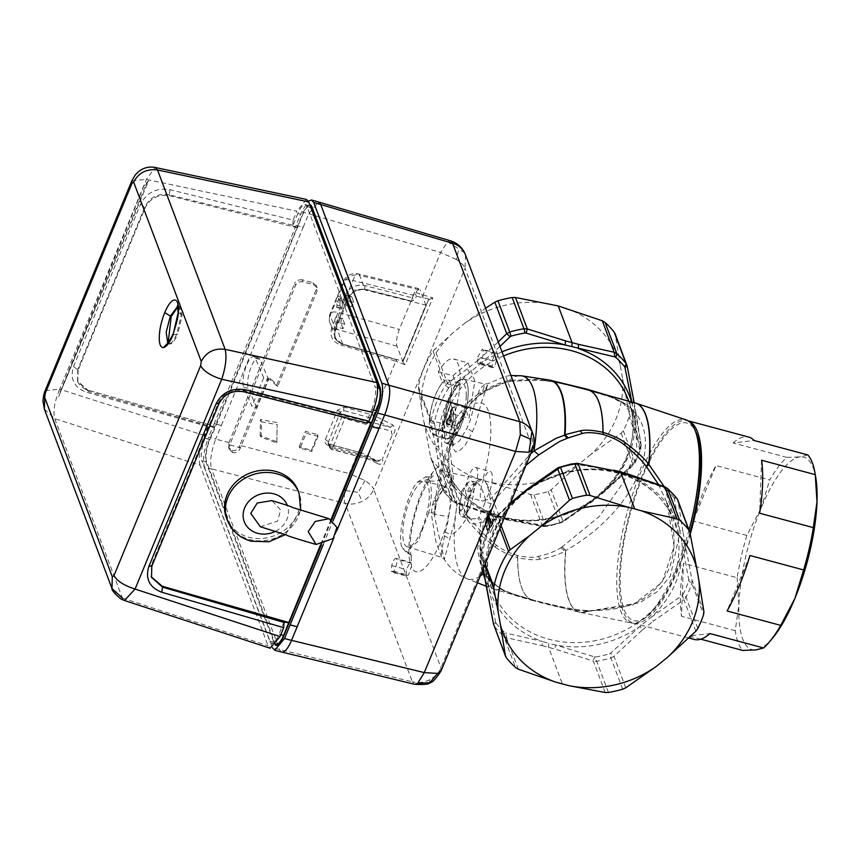 <?xml version="1.0" encoding="UTF-8"?>
<svg xmlns="http://www.w3.org/2000/svg" width="860" height="860" viewBox="0 0 860 860"><rect width="100%" height="100%" fill="white"/><g stroke="black" fill="none" stroke-linecap="round" stroke-linejoin="round"><path stroke-width="0.64" stroke-dasharray="4.3 3.22" d="M260.354 526.729L277.619 521.128L280.639 509.862L271.921 500.627M226.438 517.87A38.334 33.583 159.3 0 0 248.733 537.231A38.334 33.583 159.3 0 0 288.369 526.965A38.334 33.583 159.3 0 0 298.183 490.834M276.823 442.921L277.178 424.668L261.494 421.851L261.171 437.224L276.823 442.921L277.178 424.668M235.285 431.258L229.663 444.878L240.413 447.77L268.126 380.658A1.537 1.344 -20.7 0 1 270.674 380.055L277.576 386.667L317.017 291.164L317.114 287.67L313.717 284.714L302.967 281.833C299.592 281.263 297.108 282.456 295.528 285.402L235.285 431.258M440.997 671.079L440.965 667.844L373.691 489.383C371.423 494.64 367.542 498.649 362.06 501.423C356.051 504.111 350.407 504.745 345.118 503.347L211.506 468.861C209.7 461.444 211.098 451.532 215.688 439.127L228.953 442.556L228.566 447.232L232.071 450.511L232.888 452.661C236.21 453.069 238.618 451.683 240.101 448.512L240.413 447.77M232.888 452.661L229.362 449.382L229.663 444.878M323.296 544.52L333.099 520.762M281.822 652.063A22.715 6.944 105 0 1 279.629 649.59L211.506 468.861L204.411 467.087C202.53 459.659 203.927 449.694 208.614 437.17L215.688 439.127L221.321 425.506L214.269 423.614L301.72 211.732L308.342 201.089M214.269 423.614L208.614 437.17M204.411 467.087L272.523 647.795L412.381 681.819L345.118 503.347C344.193 500.821 344.118 496.521 344.892 490.437L358.244 492.35L362.06 501.423M276.404 644.151A17.028 5.203 -75 0 1 274.673 642.28L206.69 461.906A17.028 5.203 -75 0 1 209.819 439.632L205.056 438.202L210.216 425.721L209.926 424.937L207.883 426.528L86.333 392.16L88.472 390.601L88.827 391.547L215.15 427.753L302.634 214.903A17.028 5.203 -75 0 1 310.051 206.174L305.45 204.572A17.383 5.311 -75 0 0 297.872 213.474L302.634 214.903M331.035 519.472L320.543 544.896M209.819 439.632L215.15 427.753M469.087 475.387A15.329 4.687 -75 0 0 467.722 497.112A15.329 4.687 -75 0 0 474.301 489.222A15.329 4.687 -75 0 0 475.666 467.496A15.329 4.687 -75 0 0 469.087 475.387M402.824 361.974L428.828 299.011L402.824 361.974L405.189 364.812L432.816 297.893L414.509 292.217L416.401 296.206L415.004 299.592L411.736 301.183L364.457 288.981L354.739 289.992L348.085 296.84L334.83 329.928L335.035 338.646L341.968 344.215L396.89 359.802L395.75 361.135L405.189 364.812M448.554 516.118C452.973 495.897 453.51 480.837 450.167 470.957C446.426 462.035 440.46 462.712 432.29 472.989C417.379 491.436 404.673 542.757 410.156 562.354L406.361 569.535L406.156 575.383L391.504 571.524L392.192 572.308L406.834 576.168L406.156 575.383L408.468 575.125L411.435 566.353C418.1 584.8 440.255 554.818 448.554 516.118C444.545 516.247 437.912 515.14 428.656 512.807C431.709 499.606 432.096 488.964 429.817 480.88L426.044 476.644L417.186 482.363C406.683 493.554 396.417 538.414 402.222 547.691L405.898 551.948L418.293 540.908L428.656 512.807M411.155 563.117L396.611 559.14C395.116 557.474 393.482 559.624 391.719 565.611L391.504 571.524L393.837 571.255C396.277 567.041 397.202 562.999 396.611 559.14L395.923 558.355L410.521 562.343M421.776 529.427A33.733 10.309 -75 0 0 424.668 481.6A33.733 10.309 -75 0 0 410.295 498.983A33.733 10.309 -75 0 0 407.178 546.756A33.733 10.309 -75 0 0 421.776 529.427M492.253 366.908L477.601 363.038L478.321 363.855L480.052 362.748C482.6 358.351 483.567 354.127 482.944 350.095L482.223 349.267L477.827 356.857L492.479 360.781L492.264 366.897L492.973 367.714L494.683 366.618L497.789 355.202L496.833 353.277M477.601 363.038L477.827 356.857M444.405 422.636L433.021 435.171L429.344 420.067C430.903 405.038 435.257 392.525 442.406 382.528L438.342 371.746A50.095 15.308 -75 0 1 453.489 358.942L468.109 362.866L474.795 381.055L469.055 418.325L465.002 407.608L450.382 403.673L444.405 422.636L459.036 426.571L465.002 407.608M450.382 403.673L454.424 414.402A50.095 15.308 -75 0 0 453.489 358.942M451.629 392.106A28.369 8.675 -75 0 0 447.856 379.926A28.369 8.675 -75 0 0 436.171 393.353A28.369 8.675 -75 0 0 429.366 422.539A28.369 8.675 -75 0 0 433.15 434.719A28.369 8.675 -75 0 0 444.824 421.292A28.369 8.675 -75 0 0 451.629 392.106M318.039 436.235L306.214 433.289L300.097 448.092L311.75 451.457L318.039 436.235L317.91 434.612L305.504 431.408L306.214 433.289M263.708 377.787L251.937 406.296L243.692 387.172A16.609 5.074 105 0 1 245.444 368.445A16.609 5.074 105 0 1 253.786 356.642A16.609 5.074 105 0 1 255.259 358.19L263.708 377.787L268.406 379.045L256.635 407.554L251.937 406.296M335.035 338.646L334.433 337.217L341.818 343.806L388.344 357.502M411.617 301.161L364.608 289.379L354.922 290.476L348.279 297.366M428.828 299.011L416.401 296.206M402.673 361.232L425.85 305.128L365.07 289.906L359.577 275.318L420.153 290.024L418.917 288.637L413.456 295.216L399.33 329.412C396.718 336.41 395.933 341.99 396.976 346.139L402.673 361.232L342.71 344.054A12.782 11.191 -20.7 0 1 335.475 337.658A12.782 11.191 -20.7 0 1 335.69 329.993L336.916 327.026L343.022 328.671L344.828 324.285L338.722 322.65L345.967 305.106L352.073 306.751L353.879 302.365L351.848 296.958A2.558 0.785 -75 0 0 351.6 296.678A2.558 0.785 -75 0 0 350.332 298.452A2.558 0.785 -75 0 0 350.031 301.344L352.073 306.751M353.879 302.365L347.773 300.731L348.999 297.764A12.782 11.191 -20.7 0 1 365.07 289.906M428.904 299.774L432.816 297.893M438.342 371.746L452.973 375.68L456.112 384.022A33.228 10.159 -75 0 1 463.658 379.142L463.658 379.142A33.228 10.159 105 0 1 460.82 426.259A33.228 10.159 105 0 1 446.447 443.319A33.228 10.159 105 0 1 449.522 396.267A33.228 10.159 105 0 1 463.669 379.142A33.228 10.159 -75 0 1 465.905 409.983L460.777 426.237L453.295 439.535L446.437 443.319L442.201 426.635L449.479 396.256L456.112 384.022L457.036 386.452L442.406 382.528M454.424 414.402L469.055 418.325M452.973 375.68L468.109 362.866M456.316 259.451L440.621 252.485L447.598 241.757L458.788 248.905L456.316 259.451C461.207 262.741 464.11 265.675 465.023 268.245L465.507 254.969M492.479 360.781C493.941 355.47 495.489 353.019 497.123 353.417L465.023 268.245L373.691 489.383C372.788 486.803 369.886 483.879 364.984 480.589L349.3 473.613L357.599 453.51L358.921 452.446L377.519 461.734L379.625 460.67M392.181 435.063L390.322 427.345L372.907 418.583L343.57 410.489L340.248 412.048L328.047 442.964L329.358 444.072L358.695 452.166C363.801 453.22 369.929 456.316 377.099 461.444L376.336 461.207L377.271 463.4C380.84 465.561 382.678 463.701 382.786 457.81L392.181 435.063C395.535 432.569 395.837 429.248 393.095 425.087L373.423 415.197L395.75 361.135L340.452 344.86L341.968 344.215M429.344 420.067L443.964 423.991L447.651 439.105L459.036 426.571M457.036 386.452L450.156 398.556C446.469 408.253 444.405 416.735 443.964 423.991M461.712 491.178L458.96 512.055L467.044 505.336L470.538 488.727L466.604 483.61L461.712 491.178M302.967 281.833L302.193 279.758L312.965 282.736L316.383 285.724L316.286 289.239L276.845 384.732L269.922 378.045L267.363 378.637L239.8 445.351L349.3 473.613L344.892 490.437M232.071 450.511C235.511 450.919 237.93 449.587 239.349 446.501L239.8 445.351M300.097 448.092L299.173 446.727L311.417 450.328L311.75 451.457M261.171 437.224L260.15 435.579L276.544 441.642M261.494 421.851L260.462 419.508L260.15 435.579M276.92 422.615L260.462 419.508M228.953 442.556L294.733 283.284L295.528 285.402M302.193 279.758C297.721 279.779 295.238 280.951 294.733 283.284M276.845 384.732L277.576 386.667M214.248 423.55L221.321 425.506L303.171 227.309L296.119 225.417M377.271 463.4L357.599 453.51L328.262 445.415C325.467 444.34 324.478 442.416 325.317 439.632L337.453 410.231L344.086 407.092L373.423 415.197L372.907 418.583M311.417 450.328L317.91 434.612M299.173 446.727L305.504 431.408M464.669 252.98L458.788 248.905M364.995 480.579L358.244 492.35M393.095 425.087L390.322 427.345L345.204 415.229L341.893 416.799L344.72 418.627L332.583 448.038L379.625 460.659L382.786 457.81M482.944 350.095L497.553 354.083M480.052 362.748L494.683 366.618M532.458 449.619L532.663 433.107M497.789 355.202L532.286 446.716L440.965 667.844C438.998 672.789 435.117 676.798 429.323 679.884C423.324 682.571 417.67 683.216 412.381 681.819L414.703 684.313M488.931 493.145A15.329 4.687 105 0 1 482.352 501.036A15.329 4.687 105 0 1 483.718 479.31A15.329 4.687 105 0 1 490.297 471.42A15.329 4.687 105 0 1 488.931 493.145M411.445 566.288L411.445 564.622M411.177 563.063L410.198 562.332L411.445 564.611L411.144 555.259L402.222 547.691M432.29 472.989L430.301 478.784L417.186 482.363M391.719 565.611L406.361 569.535M393.837 571.255L408.468 575.125M296.098 225.363L303.171 227.309L308.794 213.689L318.447 201.971M450.683 240.886L447.598 241.757M376.336 461.207L331.218 449.092L329.681 447.705L329.745 446.2L332.583 448.038L331.465 449.371L329.692 447.727M429.333 679.894L429.935 682.55M336.916 530.502L334.024 537.511M379.023 428.549L371.971 426.657M337.217 305.343L336.41 307.31L339.958 307.547L340.022 298.549L339.216 300.516L337.84 296.883A12.782 4.762 22.4 0 1 337.647 295.947L335.647 300.774A12.782 4.762 22.4 0 0 335.851 301.709L337.217 305.343L339.571 305.977L337.829 301.355L339.818 296.539L341.56 301.15L342.377 299.183L342.301 308.17L338.754 307.944L339.571 305.977M336.916 327.026L334.873 321.618A2.558 0.785 -75 0 1 335.174 318.738A2.558 0.785 -75 0 1 336.443 316.953A2.558 0.785 -75 0 1 336.679 317.233L338.722 322.65M347.773 300.731L345.731 295.313A2.558 0.785 -75 0 0 345.494 295.044A2.558 0.785 -75 0 0 344.226 296.818A2.558 0.785 -75 0 0 343.925 299.699L345.967 305.106M335.647 300.774L337.829 301.355M337.647 295.947L339.818 296.539M339.216 300.516L341.56 301.15M340.022 298.549L342.377 299.183M339.958 307.547L342.301 308.17M336.41 307.31L338.754 307.944M343.022 328.671L340.979 323.252L334.873 321.618M344.828 324.285L342.796 318.877A2.558 0.785 -75 0 0 342.549 318.598A2.558 0.785 -75 0 0 341.28 320.371A2.558 0.785 -75 0 0 340.979 323.252M425.85 305.128L420.153 290.024M451.091 419.669L449.92 420.314L450.844 418.046L451.242 419.325L450.909 416.304L451.253 419.809C451.306 422.002 450.909 422.959 450.06 422.679L450.877 421.701L449.307 420.465L450.909 416.304L449.92 416.713L448.146 421.131L450.06 422.679M449.898 420.314L451.016 421.196L451.285 419.82L450.877 421.701L451.403 420.25L451.016 421.196L450.844 418.046M449.35 420.454L449.92 420.314M451.457 420.733L451.081 422.088L450.769 416.81L450.877 421.701M488.738 516.204L487.319 519.569C486.706 522.525 486.943 523.159 488.029 521.461L489.501 517.193L489.007 515.86A1.537 1.344 159.3 0 0 489.093 516.043L489.458 518.096L487.856 522.235L489.813 518.44L489.426 516.677L489.523 517.763L488.082 515.548L489.05 514.882A1.537 1.344 159.3 0 0 489.007 515.86L489.523 517.763L488.641 521.053L489.791 517.645M491.2 522.235L490.189 520.042L490.501 518.731L491.006 520.053A1.537 1.344 159.3 0 0 490.952 521.031L490.447 519.709L490.963 521.611L489.856 524.267L490.092 524.901L491.2 522.235L490.565 520.751L489.308 523.74L489.856 524.267M489.587 517.376L489.759 518.397M491.221 521.472L489.48 525.309C488.394 526.997 488.158 526.363 488.77 523.407L490.189 520.042L491.038 521.214A1.537 1.344 159.3 0 1 490.952 521.031L488.695 526.449L491.264 522.278L490.565 520.751M490.899 521.934L489.867 525.234C488.921 526.6 488.738 526.105 489.308 523.74L488.104 522.773C487.082 527.395 487.448 528.373 489.211 525.697L491.006 520.053M489.103 516.892L487.856 519.902C487.287 522.256 487.469 522.751 488.415 521.386L489.458 518.096L487.76 521.859C485.997 524.525 485.631 523.546 486.652 518.935L488.082 515.548M448.146 421.131L449.307 420.465M451.263 420.766L451.253 419.809L451.263 420.766M450.575 417.358L449.92 416.713M551.561 304.268A102.232 89.558 159.3 0 0 464.443 323.5L453.37 332.444A102.232 89.558 159.3 0 0 421.69 409.166L423.894 421.679A102.232 89.558 159.3 0 0 479.332 479.171L530.545 494.478L533.952 494.79A112.456 98.513 159.3 0 0 537.693 494.102A112.456 98.513 159.3 0 0 548.175 491.544L551.142 489.781L562.999 521.257L559.935 522.773L548.175 491.544M629.262 413.606L622.436 377.819A102.232 89.558 159.3 0 1 590.755 454.542L621.157 433.214L623.317 430.838A112.456 98.513 159.3 0 0 629.09 416.853L629.262 413.606L641.119 445.082L640.861 448.071L629.09 416.853M621.157 433.214L633.024 464.69L635.088 462.056A112.456 98.513 159.3 0 0 640.861 448.071L639.206 449.597L641.119 445.082L640.861 448.071M622.436 377.819L620.221 365.306A102.232 89.558 159.3 0 0 564.794 307.815M615.029 333.54L627.133 365.962L641.119 445.082M620.221 365.306L615.276 334.486M492.554 482.729A102.232 89.558 159.3 0 0 579.672 463.497L551.142 489.781M533.952 494.79L545.724 526.008A5.106 0.537 -99.5 0 0 546.068 526.567A5.106 0.537 -99.5 0 0 546.229 525.761L543.445 526.61L542.413 525.954L545.724 526.008A112.456 98.513 159.3 0 0 549.465 525.32A112.456 98.513 159.3 0 0 559.935 522.773L562.558 522.299L562.999 521.257L593.593 499.929L604.386 491.21L633.024 464.69M464.443 323.5L485.588 308.224M453.37 332.444L433.031 351.084A107.339 94.03 159.3 0 0 418.379 386.57L421.69 409.166M433.031 351.084L445.802 384.968A5.106 1.569 33.5 0 0 448.694 388.01L449.264 387.43L447.469 383.205L445.802 384.968A107.339 94.03 159.3 0 0 431.15 420.454L431.139 422.733L418.315 388.709M479.332 479.171L443.706 471.173L455.563 502.648L452.79 501.068L441.019 469.839L443.706 471.173M423.894 421.679L430.72 457.456L432.042 460.379A112.456 98.513 159.3 0 0 441.019 469.839M590.755 454.542L579.672 463.497M446.641 492.135L442.577 488.931L443.996 491.92A5.106 2.365 -39.3 0 0 446.641 492.135A109.897 96.277 159.3 0 0 455.402 501.391L456.37 501.971L455.563 502.648L456.37 501.971L499.692 517.645L485.9 481.052M430.72 457.456L443.814 491.597A112.456 98.513 159.3 0 0 452.79 501.068L455.402 501.391M446.275 422.959L446.673 424.012L448.243 418.25L447.264 419.067A1.537 1.537 0 0 0 446.738 419.787L446.103 421.658A1.537 1.537 0 0 0 446.168 422.754L446.404 421.432A1.537 0.602 18.1 0 0 446.103 421.658A1.537 0.602 18.1 0 0 446.114 421.851L451.005 425.861L452.467 422.335L451.328 409.252L450.404 414.122L448.049 419.572L447.286 420.433L446.748 419.992L446.114 421.851L446.275 422.959L451.145 427.033A1.537 1.451 -50.5 0 1 451.005 425.861L451.855 430.161L453.435 428.28L451.672 426.495L453.123 422.991L453.36 421.679L452.467 422.335A1.537 0.559 -156.4 0 0 453.123 422.991L453.897 421.701L452.188 408.65L450.704 410.682L450.404 414.122L448.049 419.572L450.404 414.122M448.114 419.411L447.705 418.874L447.028 419.583L446.404 421.432L447.576 418.96L448.114 419.411L447.286 420.433M623.317 430.838L635.088 462.056A5.106 1.784 -153.4 0 1 635.099 462.777A5.106 1.784 -153.4 0 1 633.562 463.271L603.698 491.447L592.615 500.391L561.182 522.127M631.831 402.061L634.476 416.928L636.25 414.445L641.205 445.437M603.698 491.447A99.674 87.322 -20.7 0 0 634.476 416.928L639.313 448.619M631.584 401.986A99.674 87.322 -20.7 0 1 632.261 404.404L634.035 402.018M689.053 529.921A105.178 32.153 105 0 1 643.796 619.028A105.178 32.153 105 0 1 631.39 622.941A105.178 32.153 105 0 1 616.824 577.63A105.178 32.153 105 0 1 642.377 468.646A105.178 32.153 105 0 1 685.914 419.82M689.935 532.587A102.319 31.282 105 0 1 646.526 617.007A102.319 31.282 105 0 1 620.286 576.727A102.319 31.282 105 0 1 651.848 456.724A102.319 31.282 105 0 1 696.041 432.537M676.637 498.058A5.106 2.365 140.7 0 0 674.004 497.843L678.056 501.047L677.82 500.133M697.815 628.488L686.054 597.27A5.106 1.784 -153.4 0 0 683.023 594.486L682.292 595.292L683.937 599.764L686.054 597.27A112.456 98.513 159.3 0 0 691.827 583.284L692.042 580.156L688.72 579.704L688.666 580.822L691.827 583.284L703.598 614.513M608.45 692.44L596.689 661.222A5.106 0.537 -99.5 0 1 595.679 656.986L594.518 656.879L593.325 661.039L596.689 661.222A112.456 98.513 159.3 0 0 600.43 660.534A112.456 98.513 159.3 0 0 610.901 657.986L613.922 656.341L610.6 653.213L640.066 626.284L651.149 617.34A99.674 87.322 159.3 0 0 681.926 542.81L688.72 579.704M490.189 520.042L489.533 519.397L488.104 522.773M490.856 520.494L490.501 518.731L489.533 519.397M489.458 518.096L489.05 514.882M545.111 525.793L507.959 519.064L506.207 519.246L506.755 519.816L499.692 517.645L507.959 519.064A99.674 87.322 -20.7 0 0 549.551 518.849A99.674 87.322 -20.7 0 0 592.615 500.391M499.993 346.44L480.568 363.694L478.085 360.157L467.292 368.886L469.485 372.638L449.264 387.43M448.694 388.01A104.791 91.794 159.3 0 0 434.386 422.647L434.386 423.453L431.139 422.733L437.643 458.068L440.922 459.681L446.222 491.275M434.386 423.453L438.707 447.157L435.493 445.878M452.79 501.068L455.606 503.046L493.231 515.763L455.563 502.648M450.436 412.037L450.704 410.682A1.537 0.548 25.5 0 0 450.436 410.833L451.317 409.037A1.537 1.537 0 0 1 451.65 408.597L453.123 407.231L452.973 407.919L451.586 408.887L452.521 407.748L450.565 413.477M454.392 489.318C448.995 474.956 447.533 461.229 449.984 448.125L454.886 431.397L467.012 408.285L471.989 401.577L479.923 394.439L483.954 392.44L488.158 383.603L481.235 403.007L476.322 421.959L472.452 431.731C467.496 441.653 464.271 446.996 462.787 447.759L459.509 450.672L456.445 451.575C455.929 453.747 451.113 446.308 451.833 439.557L454.714 428.28L467.012 408.285L449.909 447.232L454.392 489.318L460.315 502.476C464.97 512.119 472.204 522.106 482.019 532.458L496.467 545.218C500.896 548.97 507.819 552.399 517.247 555.495L517.419 555.538C526.825 557.495 533.748 557.796 538.21 556.442C547.369 554.41 554.947 551.496 560.935 547.712L561.677 547.283L565.912 550.475C637.529 509.776 668.532 434.687 626.22 404.447L626.166 404.286C617.501 399.513 615.792 397.804 587.014 389.806L586.939 389.784C566.966 384.635 552.872 381.571 544.681 380.582L543.961 380.571A108.242 33.089 105 0 1 549.454 380.066M667.844 488.91L619.318 472.495L620.942 472.333M665.07 487.33L664.275 488.007M703.899 611.632L692.042 580.156L685.14 544.101L681.926 542.81L679.712 530.298A99.674 87.322 159.3 0 0 625.833 474.44L627.402 474.215M689.913 532.512L678.056 501.047L682.99 531.91L679.712 530.298L674.412 498.703M695.804 631.24L683.937 599.764L653.342 621.092L651.149 617.34L682.292 595.292M625.779 687.817L613.922 656.341L642.549 629.81L640.066 626.284A99.674 87.322 159.3 0 1 597.001 644.742A99.674 87.322 159.3 0 1 555.409 644.957L548.755 643.345L548.626 647.462L562.408 684.044M622.672 689.204L610.901 657.986L609.579 653.815L610.6 653.213M493.844 625.231L506.551 658.029M501.111 525.535L497.402 515.688L495.768 517.526A107.339 94.03 159.3 0 0 481.116 553.001L481.052 552.442C483.492 539.854 488.394 527.976 495.768 516.785A5.106 1.569 33.5 0 0 495.768 517.526L499.896 528.481M493.5 624.016L495.639 622.361L496.091 623.35A5.106 2.365 -39.3 0 0 494.779 626.811A112.456 98.513 159.3 0 0 503.756 636.282L506.486 637.733L505.777 633.057L504.863 632.605L503.756 636.282L515.527 667.5M577.189 463.357L574.416 464.206A109.897 96.277 159.3 0 0 570.76 464.884A109.897 96.277 159.3 0 0 560.516 467.378L558.075 467.679M614.427 470.732L575.523 464.185M486.405 525.492L487.233 529.921L486.964 527.244C485.266 526.825 485.201 523.6 486.771 517.58L489.501 511.066L486.308 518.01C484.922 522.794 484.954 525.288 486.405 525.492L486.738 526.406C486.846 530.308 487.781 530.384 489.555 526.621L492.49 520.042L489.243 511.431A1.537 1.344 159.3 0 1 490.071 510.657L493.317 519.279A1.537 1.344 159.3 0 0 492.49 520.042A1.537 0.537 -153.7 0 0 493.135 520.708L493.317 519.279L494.167 519.182L493.511 520.665L495.016 522.224L496.048 517.516A3.58 3.139 159.3 0 1 494.167 519.182L490.748 510.098L492.619 508.432L496.048 517.516M489.243 511.431L486.577 517.612C484.889 523.364 484.922 526.374 486.685 526.642L485.75 526.331L487.072 527.524L486.738 526.406L487.19 530.168L490.211 527.255L493.511 520.665L490.479 527.427L492.027 528.9L495.016 522.224M466.26 396.041A28.369 8.675 105 0 1 459.455 425.216A28.369 8.675 105 0 1 447.77 438.654A28.369 8.675 105 0 1 443.996 426.463A28.369 8.675 105 0 1 450.801 397.277A28.369 8.675 105 0 1 462.487 383.85A28.369 8.675 105 0 1 466.26 396.041M502.025 351.837A99.674 87.322 -20.7 0 0 480.568 363.694L469.485 372.638A99.674 87.322 -20.7 0 0 438.707 447.157L440.922 459.681A99.674 87.322 -20.7 0 0 494.801 515.538L501.315 517.483M449.522 417.777L450.941 414.058L450.5 412.09L450.586 414.66L448.576 418.981M450.833 410.779L452.521 407.748C453.747 405.447 454.542 405.081 454.908 406.651L455.929 420.282L453.897 421.701L452.973 407.919C453.618 406.737 453.274 406.952 451.919 408.575M455.929 420.282L454.983 424.517L453.456 423.002L451.478 427.538L446.523 423.518L447.275 419.39L449.587 416.595L448.565 418.981M587.014 389.806L586.219 388.967L587.014 389.806A108.618 33.207 105 0 1 588.466 390.075M586.047 388.924L586.939 389.784A108.618 33.207 105 0 1 588.347 390.042M561.677 547.283L599.194 516.57L624.016 481.45L636.744 447.34L635.379 418.777L623.274 403.34L610.514 397.051L586.939 389.784M622.103 402.039L623.414 403.437L626.166 404.286A108.263 33.099 105 0 1 635.346 403.028M621.758 401.813L608.601 395.643M628.757 401.212L635.379 418.777C633.487 413.165 629.488 408.048 623.414 403.437L626.22 404.447A108.252 33.089 105 0 1 635.712 403.136M562.257 546.96L565.912 550.475A108.252 33.089 -75 0 0 564.955 565.687A108.252 33.089 -75 0 0 579.952 612.331A108.252 33.089 -75 0 0 588.659 610.826L587.262 610.772C573.136 609.31 563.848 608.02 533.694 600.194L533.63 600.172C515.516 595.099 504.712 591.476 501.197 589.326L484.331 575.2M538.21 556.442L540.166 559.161C550.11 557.441 558.333 554.808 564.837 551.271L565.633 550.873A108.263 33.099 105 0 0 564.73 565.633A108.263 33.099 -75 0 0 579.21 612.159A108.263 33.099 -75 0 0 588.24 610.858L584.961 611.438M556.484 381.808L546.401 379.969L544.681 380.582A108.263 33.099 105 0 1 550.185 380.206M586.832 389.763C568.03 384.882 554.12 381.894 545.1 380.776L544.681 380.582M664.221 486.61L679.325 535.242L670.381 575.974L657.62 591.433L639.775 602.742L585.886 611.524M527.04 490.049L528.019 489.577A99.674 87.322 159.3 0 1 571.083 471.119A99.674 87.322 159.3 0 1 612.686 470.914L619.318 472.495M485.244 563.956L481.116 553.001L482.836 551.206L481.073 555.205L484.793 565.052M516.247 498.768L497.144 516.57A5.106 1.569 33.5 0 0 495.768 516.785L510.399 503.046M484.449 575.759L486.158 573.05L482.815 551.937M486.61 587.961L488.373 585.563A99.674 87.322 159.3 0 0 542.262 641.431L505.777 633.057M495.639 622.361L486.158 573.05A99.674 87.322 159.3 0 1 516.935 498.531L528.019 489.577L559.451 467.851M518.343 669.198L506.486 637.733L542.187 645.645L542.262 641.431L548.755 643.345M605.193 692.515L593.325 661.039L555.162 649.128L555.409 644.957L594.518 656.879M496.467 545.218L495.242 547.067L480.815 535.242L483.008 533.458M482.019 532.458L480.417 534.436L480.815 535.242A108.263 33.099 105 0 0 480.46 543.015A108.263 33.099 105 0 0 494.779 589.498L532.028 599.861A108.618 33.207 -75 0 0 533.63 600.172L534.404 601L533.63 600.172M517.419 555.538L517.677 557.678A108.618 33.207 -75 0 0 532.265 599.925A108.618 33.207 -75 0 0 533.694 600.194L534.404 601C517.709 596.41 507.862 593.196 504.841 591.379L501.197 589.326A108.263 33.099 105 0 1 494.779 589.498L493.361 589.025A108.242 33.089 -75 0 0 501.014 589.1L502.724 589.68C495.349 585.026 490.458 580.575 488.029 576.329L484.492 569.18L480.536 547.551L483.481 522.299L491.178 503.67L525.965 465.367M540.166 559.161C535.328 560.333 527.836 559.849 517.677 557.678L517.602 557.667A108.618 33.207 -75 0 0 532.028 599.861L579.21 612.159L631.39 622.941M517.247 555.495L517.602 557.667C507.443 554.378 499.983 550.851 495.242 547.067M450.5 412.09L450.543 414.284M452.973 407.919L454.908 406.651M446.523 423.518L446.942 425.958L451.855 430.161M446.942 425.958L447.168 420.69L446.512 421.679M447.705 418.874L449.587 416.595M467.012 408.285L464.335 407.285L469.216 401.244L471.989 401.577L472.011 402.286L479.923 394.439C489.275 386.731 499.552 382.034 510.733 380.378L535.941 379.249L545.068 379.808L543.961 380.571L545.1 380.776M546.401 379.969L545.068 379.808M658.448 484.406L667.016 502.691L674.143 546.562L662.039 582.338L632.595 605.193L586.606 611.567M667.005 502.691C679.508 540.177 675.38 569.234 654.6 589.874C640.657 604.214 618.458 611.105 588.004 610.568L588.659 610.826M485.75 526.331C484.943 523.826 485.126 520.988 486.298 517.806L489.233 511.216A1.537 1.537 0 0 1 489.63 510.711L490.748 510.098M487.072 527.524L487.577 530.824L490.479 527.427L489.555 526.621M460.315 502.476L457.058 504.272C462.089 513.914 469.872 523.966 480.417 534.436A108.242 33.089 105 0 0 480.02 542.875A108.242 33.089 -75 0 0 493.361 589.025L486.276 586.251M480.245 576.049A105.146 32.142 105 0 1 467.216 578.801A105.146 32.142 105 0 1 454.252 533.974A105.146 32.142 105 0 1 457.058 504.272C442.792 473.258 444.953 443.179 463.518 414.058L461.175 411.693L464.335 407.285M510.733 380.378L509.174 381.829C500.327 383.281 491.92 386.817 483.954 392.44L479.504 395.514L477.031 394.826L482.621 391.139L485.083 384.054L479.88 388.613L474.838 403.146L470.495 419.572L467.098 428.033L459.423 441.008L452.683 445.243L449.264 434.945C449.769 427.624 453.747 419.873 461.175 411.693M469.216 401.244L477.031 394.826M543.961 380.571L534.307 380.066L507.787 381.442L484.75 391.289L482.621 391.139M544.208 380.679L534.769 380.238L507.787 381.442A105.146 32.142 105 0 1 521.697 375.82M587.487 610.536L584.961 611.428C571.599 609.955 562.623 608.418 534.576 601.054M586.541 610.471C575.878 610.041 558.301 606.622 533.802 600.205L533.694 600.194M504.841 591.379L502.724 589.68L512.582 593.787L533.802 600.205M492.027 528.9C489.415 534.931 487.813 535.275 487.233 529.921C485.244 528.438 485.298 524.019 487.416 516.656L490.404 509.98L492.619 508.432M504.078 590.971C496.403 586.326 491.178 581.661 488.394 576.985L488.029 576.329M667.016 502.691L674.165 521.676A97.115 85.075 -20.7 0 1 595.926 640.517A97.115 85.075 159.3 0 1 492.414 590.186C472.624 543.552 513.087 481.718 570.997 471.914C615.416 462.325 661.2 484.739 674.165 521.676A97.115 85.075 -20.7 0 0 570.664 471.355A97.115 85.075 159.3 0 0 492.414 590.186L484.492 569.169L488.394 576.985L483.245 573.749M445.2 532.017L447.63 523.31L450.21 505.648L450.102 497.66L449.113 491.662L446.243 486.685L443.577 486.588C440.868 487.136 434.526 497.263 433.526 501.047L431.107 512.689L435.902 541.649L441.728 557.398L441.653 551.067L445.2 532.017L450.844 534.834L453.682 524.847C454.639 522.203 456.843 507.55 456.735 504.605L456.681 495.435L455.585 488.577L452.274 482.922L449.167 482.825C446.017 483.449 438.643 495.037 437.482 499.38L436.213 503.154L434.547 516.656L444.383 559.387L450.844 534.834A68.359 20.898 105 0 0 466.937 517.645C468.7 524.181 473.355 525.675 480.88 522.106L483.481 522.299L478.869 517.473L485.244 502.025L491.178 503.67L490.254 499.402L530.77 453.714M433.526 501.047L437.417 500.197L437.482 499.38A68.359 20.898 105 0 1 451.833 439.557L452.209 438.159L449.264 434.945M446.447 443.319L453.467 445.695L452.209 438.159L454.714 428.28C442.535 456.391 435.827 484.814 434.59 513.549L434.547 516.656L434.741 511.84L431.107 512.689M485.244 502.025L485.513 499.972L490.254 499.402C488.76 488.373 486.33 481.503 482.965 478.827A68.359 20.898 105 0 0 490.802 432.472A68.359 20.898 105 0 0 481.235 403.007L474.838 403.146M469.861 507.206A18.425 5.633 -75 0 0 471.441 481.084A18.425 5.633 -75 0 0 469.334 481.686A18.425 5.633 -75 0 0 463.594 490.576A18.425 5.633 -75 0 0 460.369 515.097A18.425 5.633 -75 0 0 461.895 516.666A18.425 5.633 -75 0 0 469.861 507.206M482.127 571.502L477.558 550.045L480.88 522.106L477.88 518.44L478.869 517.473M452.274 482.922C451.21 485.814 449.189 487.072 446.243 486.685L445.469 486.373L446.297 486.373C447.017 486.072 443.62 486.265 437.417 500.197L436.213 503.627L432.333 504.562M485.513 499.972C483.083 490.619 480.256 484.793 477.01 482.492L476.289 482.191L477.343 482.17C478.085 480.632 472.968 486.695 471.484 491.243L468.754 498.52C468.173 503.379 466.378 502.616 466.937 517.645L467.313 515.839L469.71 519.074L477.88 518.44M467.797 491.64L471.43 490.469C474.591 486.577 473.086 479.88 482.965 478.827L477.01 482.492C471.215 484.406 468.141 487.459 467.797 491.64C466.593 497.564 464.25 494.919 464.389 513.033L469.7 519.085L461.895 516.666M815.796 477.784A99.674 30.465 105 0 0 800.8 456.821A99.674 30.465 -75 0 0 800.047 456.886L786.846 457.391A104.791 32.035 -75 0 0 769.732 479.966L716.036 465.561L693.138 521.01A104.791 32.035 105 0 1 703.716 490.974A104.791 32.035 105 0 1 716.036 465.561M807.82 454.929L800.047 456.886A99.674 30.465 105 0 0 760.992 508.421L746.835 535.414A104.791 32.035 -75 0 0 737.149 577.716L683.453 563.3L681.529 616.297A104.791 32.035 105 0 1 683.453 563.3M772.839 637.808A99.674 30.465 105 0 1 755.854 649.923A99.674 30.465 105 0 1 755.101 649.988A99.674 30.465 105 0 1 738.901 604.946A99.674 30.465 105 0 1 760.992 508.421L769.732 479.966M737.149 577.716L738.901 604.946L735.225 630.713A104.791 32.035 -75 0 0 742.653 650.418M735.225 630.713L681.529 616.297M746.835 535.414L693.138 521.01M786.846 457.391L733.15 442.975L754.123 440.513M733.15 442.975A104.791 32.035 105 0 1 748.705 437.063M690.258 534.232A104.791 32.035 105 0 1 678.26 569.148A104.791 32.035 105 0 1 633.272 623.07A104.791 32.035 105 0 1 642.613 474.58A104.791 32.035 105 0 1 687.602 420.658A104.791 32.035 105 0 1 687.946 420.755L687.602 420.658M761.562 460.229L759.627 513.226M749.952 555.517L727.044 610.966M700.803 639.184L688.957 636.013L709.93 633.551M694.375 639.464A104.791 32.035 105 0 1 688.957 636.013M256.635 407.554L248.389 388.43A16.609 5.074 105 0 1 250.142 369.703A16.609 5.074 105 0 1 258.484 357.9A16.609 5.074 105 0 1 259.957 359.448L268.406 379.045M173.075 334.83L177.816 333.981L182.116 315.233L179.6 306.568L177.816 306.827M168.13 342.85L170.226 344C172.462 343.731 174.999 340.388 177.816 333.981M116.519 592.766L115.853 592.25M45.204 390.59L59.738 389.193C54.524 401.469 52.868 411.306 54.782 418.702L122.389 598.066L124.42 600.484M44.376 409.134L54.782 418.702L200.014 465.174L268.105 645.806L270.137 648.236M205.056 438.202A17.383 5.311 -75 0 0 201.863 460.96L206.69 461.906M274.673 642.28L269.846 641.323L201.863 460.96M269.846 641.323A17.383 5.311 -75 0 0 271.609 643.237A17.383 5.311 -75 0 0 278.962 634.261L280.79 634.691M284.112 621.78L278.962 634.261M200.014 465.174C198.176 457.767 199.574 447.856 204.207 435.429L59.738 389.193L146.383 179.396L155.241 167.485M207.883 426.528L204.207 435.429M209.926 424.937L88.085 390.171L209.926 424.937M131.849 180.783L146.383 179.396L296.818 211.184L293.142 220.085L169.947 189.705C156.563 187.62 146.78 192.436 140.599 204.132L73.53 366.543M178.117 312.126L182.116 315.233M167.205 343.721L170.226 344M297.872 213.474L292.712 225.965L293.142 220.085M306.472 199.445L296.818 211.184M151.414 577.092L151.811 565.697L218.902 403.243C224.051 393.514 232.232 389.548 243.423 391.354L367.285 423.217M366.908 422.798L366.618 422.013L368.349 422.4M373.541 409.951L371.767 409.532L366.618 422.013M371.767 409.532A17.383 5.311 -75 0 0 374.971 386.785L377.68 387.709M310.933 207.765L306.988 206.411L374.971 386.785M306.988 206.411A17.383 5.311 -75 0 0 305.45 204.572M210.216 425.721L214.946 427.216M297.71 227.835L169.678 195.779C158.541 194.027 150.371 198.026 145.2 207.712L78.109 370.165L73.508 366.575C69.767 378.916 74.035 387.452 86.312 392.192M292.712 225.965L297.506 227.309M371.09 422.507L243.068 390.408C231.921 388.698 223.75 392.697 218.58 402.383L151.489 564.837L151.338 576.866M78.109 370.165L77.787 381.818L88.806 391.579M58.706 396.449L148.694 180.643L144.082 185.416L59.039 394.697M148.694 180.643L146.006 184.889L59.351 394.686M145.996 184.889L144.082 185.416M309.826 204.82A17.78 5.439 -75 0 0 302.58 214.022L209.475 439.46A17.78 5.439 -75 0 0 206.206 462.734L274.329 643.463A17.78 5.439 -75 0 0 275.383 645.064M321.404 544.832L331.723 519.838M275.587 531.244A23.005 20.145 159.3 0 0 287.283 505.39M227.309 520.182A38.334 33.583 159.3 0 0 249.604 539.532A38.334 33.583 159.3 0 0 289.239 529.276A38.334 33.583 159.3 0 0 299.054 493.135M301.72 211.732L440.621 252.485L423.281 294.486L422.776 297.796M396.89 359.802L341.818 343.806M267.363 378.637L268.126 380.658M239.338 446.49L240.101 448.512M414.509 292.217L412.209 297.786L364.93 285.584C355.965 284.112 349.418 287.262 345.29 295.044L331.842 327.606L334.83 329.928M334.852 338.163L334.637 329.412L348.085 296.84L345.29 295.044M228.566 443.513L229.362 445.63M312.965 282.736L313.717 284.714M316.286 289.239L317.017 291.164M269.922 378.045L270.674 380.055M364.608 289.379L364.93 285.584M411.736 301.183L412.209 297.786L415.004 299.592M331.842 327.606C329.358 335.841 332.229 341.592 340.452 344.86M358.695 452.166L329.584 444.34L331.218 449.092M344.086 407.092L343.57 410.489L345.204 415.229L344.72 418.627L391.773 431.258M429.817 480.88C439.073 482.234 445.856 478.934 450.167 470.957M337.453 410.231L340.248 412.048L341.893 416.799L329.745 446.2L328.112 441.459L325.317 439.632M328.058 442.986L329.584 444.34L328.262 445.415M396.976 346.139L337.206 329.466A12.782 4.182 105.6 0 1 339.56 312.739L352.869 280.51L413.456 295.216M418.917 288.637L358.265 273.921A12.782 12.782 0 0 0 343.441 281.457A12.782 4.762 22.4 0 1 352.869 280.51A12.782 4.021 103.6 0 1 358.265 273.921A12.782 4.021 103.6 0 1 359.577 275.318A12.782 11.191 -20.7 0 0 343.505 283.177L348.999 297.764M342.71 344.054L337.206 329.466A12.782 11.191 -20.7 0 1 329.982 323.07A12.782 11.191 -20.7 0 1 330.186 315.405A12.782 4.762 22.4 0 1 330.132 313.685A12.782 4.762 22.4 0 1 339.56 312.739L399.33 329.412M335.475 337.658L329.982 323.07A12.782 12.782 0 0 1 330.132 313.685L343.441 281.457A12.782 4.762 22.4 0 0 343.505 283.177L337.84 296.883M335.69 329.993L330.186 315.405L335.851 301.709M350.031 301.344L343.925 299.699M351.848 296.958L345.731 295.313M342.796 318.877L336.679 317.233M486.652 518.935L488.405 520.429M489.404 516.645L489.093 516.043M530.545 494.478L542.413 525.954L499.692 517.645M418.379 386.57L431.15 420.454L434.386 422.647M467.292 368.886L447.469 383.205L434.644 349.181M432.042 460.379L443.814 491.597A5.106 2.365 -39.3 0 0 443.996 491.92L453.069 501.487M546.229 525.761A109.897 96.277 159.3 0 0 549.884 525.094A109.897 96.277 159.3 0 0 560.118 522.601L559.935 522.773M633.562 463.271A109.897 96.277 159.3 0 0 639.206 449.597M478.085 360.157L498.295 341.936M442.577 488.931L437.643 458.068M448.458 419.218L450.296 411.628A1.537 1.537 0 0 1 450.436 410.833A1.537 0.548 25.5 0 0 450.446 411.048M452.188 408.65A1.537 1.15 175.4 0 0 451.328 409.252M447.576 418.96A1.537 1.451 130.1 0 0 446.748 419.992M674.004 497.843A109.897 96.277 159.3 0 0 665.231 488.587M683.023 594.486A109.897 96.277 159.3 0 0 688.666 580.822M685.14 544.101L682.99 531.91M642.549 629.81L653.342 621.092M595.679 656.986A109.897 96.277 159.3 0 0 599.345 656.309A109.897 96.277 159.3 0 0 609.579 653.815M628.219 399.782A97.115 85.075 -20.7 0 1 549.97 518.623A97.115 85.075 159.3 0 1 446.469 468.291C459.433 505.239 505.218 527.653 549.637 518.064C607.536 508.26 648.021 446.437 628.219 399.782M560.935 547.712L564.837 551.271M496.091 623.35A109.897 96.277 159.3 0 0 504.863 632.605M481.116 553.001L481.052 552.432M497.144 516.57A104.791 91.794 159.3 0 0 482.836 551.206M483.266 568.75L481.073 555.205M542.187 645.645L555.162 649.128M497.402 515.688L509.915 504.207M486.577 517.612L487.416 516.656L486.771 517.58M503.562 355.933A97.115 85.075 159.3 0 0 446.469 468.291L454.392 489.308M454.983 424.517L453.435 428.28M481.858 510.614L487.265 514.13M444.093 535.759L449.597 538.639M472.452 431.731L467.098 428.033M464.389 513.033L467.313 515.839L467.571 505.938C467.743 502.992 469.044 498.101 471.484 491.243M243.692 387.172L248.389 388.43M255.259 358.19L259.957 359.448M122.389 598.066L268.105 645.806M177.697 306.278L178.676 306.31L181.18 314.975L176.891 333.744C173.881 340.388 171.344 343.721 169.291 343.763L167.743 343.258M151.822 566.224L151.489 564.837M218.924 403.77L218.58 402.383M243.788 391.773L243.068 390.408M292.421 225.18L169.323 194.833L169.947 189.705M169.678 195.779L169.323 194.833M77.787 369.305L77.561 381.216L88.451 390.633M169.334 194.79C158.175 193.091 150.027 197.112 144.878 206.851L77.798 369.262M140.599 204.132L145.2 207.712M285.477 534.587L300.731 510.41M316.383 285.724L317.114 287.67M377.099 461.444L331.465 449.371M334.497 337.378L337.12 341.098L341.581 343.538M447.651 439.105L433.021 435.171M496.833 353.267L482.223 349.267M492.973 367.714L478.321 363.855M411.144 555.259L405.898 551.948M430.301 478.784L432.892 475.935C435.149 475.902 425.818 477.644 426.044 476.644M411.542 556.312C407.231 546.465 413.649 502.262 430.441 478.601M228.556 447.243L229.362 449.382M467.722 497.112L482.352 501.036M475.666 467.496L490.297 471.42M328.047 442.964L329.681 447.705M351.6 296.678L345.494 295.044M342.549 318.598L336.443 316.953M451.457 420.701L451.188 417.895M431.043 458.627L442.857 489.953M506.755 519.816L543.445 526.61L549.798 525.879L562.558 522.299L593.561 500.681L604.515 491.834L633.487 465.002L635.099 462.777L640.893 448.726M634.089 402.211L636.25 414.445M646.526 617.007L643.796 619.028M433.15 434.719L447.77 438.654M447.856 379.926L462.487 383.85M493.651 516.29L500.165 518.193M446.168 422.754L446.555 423.647M449.533 417.767L448.469 419.218M483.245 568.793L480.998 554.893M450.833 413.015L453.123 407.231M467.27 408.64L472.011 402.286M486.126 526.976L486.179 527.094C486.394 525.342 484.75 525.933 487.437 517.139L490.781 509.765M407.178 546.756L441.728 557.398L444.383 559.387C449.608 568.116 457.219 574.587 467.216 578.801L477.461 582.8M436.213 503.627L434.752 511.915M463.669 379.142L485.083 384.054L488.158 383.603L505.658 376.25L510.937 375.476M466.604 483.61L469.334 481.686M424.668 481.6L445.469 486.373M471.441 481.084L476.289 482.191M458.971 512.055L460.369 515.097M633.272 623.07L688.914 638.002M253.786 356.642L258.484 357.9M179.6 306.568L177.418 305.504M169.527 343.925L168.087 343.624M276.082 644.086L271.609 643.237M151.5 577.329L151.166 576.447M77.454 380.948L77.787 381.818M77.561 381.216C79.281 385.527 82.786 388.526 88.064 390.214"/><path stroke-width="1.29" d="M271.921 500.627L257.226 503.025L250.754 513.409L260.354 526.729M316.104 544.466L333.164 538.575L336.894 527.406L329.068 518.731L315.298 521.418L308.192 531.641L316.104 544.466M300.731 510.41L299.054 493.135L298.183 490.834A38.334 33.583 159.3 0 0 275.888 471.473A38.334 33.583 159.3 0 0 236.253 481.729A38.334 33.583 159.3 0 0 226.438 517.87L227.309 520.182C231.716 530.91 239.628 537.909 251.055 541.198L268.933 541.779L285.477 534.587M334.024 537.511L297.162 626.736L290.121 624.844L323.296 544.52M333.099 520.762L377.615 413.09C382.302 400.577 383.71 390.612 381.829 383.184L313.707 202.455L311.567 199.993L308.342 201.089M272.523 647.795L274.738 650.3L284.51 638.529L290.142 624.908L297.162 626.736L291.54 640.367L424.292 672.584L437.675 673.423L441.072 670.918L532.458 449.619M368.349 422.4L371.284 423.045L376.411 410.639A17.028 5.203 -75 0 0 379.55 388.354L311.556 207.98A17.028 5.203 -75 0 0 310.395 206.335M370.907 422.959L331.035 519.472M320.543 544.896L283.596 635.368A17.028 5.203 -75 0 1 276.404 644.151L276.082 644.086M464.454 252.496L465.389 254.625L464.454 252.485C461.368 246.637 456.735 242.756 450.543 240.843L318.608 202.014L320.705 204.454L388.827 385.194L519.806 421.722L520.332 434.719L515.624 451.457L528.997 452.285L532.394 449.78C534.587 444.222 534.683 438.664 532.652 433.096L531.953 431.494M464.658 252.98C461.852 247.938 457.81 244.691 452.532 243.251L450.543 240.832M529.008 452.285L531.931 431.451C529.115 426.399 525.073 423.152 519.806 421.722L452.532 243.251L313.707 202.455M530.48 439.116L520.332 434.719M381.829 383.184L388.827 385.194A22.715 6.944 105 0 1 384.646 414.918L515.624 451.457L424.292 672.584L417.627 683.399L414.703 684.313C424.292 684.807 429.419 684.248 430.097 682.625L417.627 683.399M437.675 673.423L429.935 682.55M384.646 414.918L336.916 530.502M379.023 428.549L371.993 426.71M502.025 351.837A99.674 87.322 -20.7 0 1 523.633 345.236A99.674 87.322 -20.7 0 1 565.235 345.021L571.879 346.634L572.018 342.517L558.226 305.934L515.452 297.463L512.184 297.528A112.456 98.513 159.3 0 0 508.443 298.216A112.456 98.513 159.3 0 0 497.962 300.774L494.855 302.161L506.723 333.637L509.733 331.992L497.962 300.774M515.452 297.463L527.309 328.939L565.471 340.85L565.235 345.021L526.116 333.089L527.309 328.939L523.955 328.756A112.456 98.513 159.3 0 0 520.214 329.444A112.456 98.513 159.3 0 0 509.733 331.992L511.055 336.163L510.044 336.754L506.723 333.637L498.295 341.936M558.226 305.934L602.29 320.769L605.117 322.478A112.456 98.513 159.3 0 1 614.083 331.938L615.276 334.486M614.083 331.938L625.854 363.167A5.106 2.365 140.7 0 1 624.543 366.618L624.994 367.618L627.133 365.962L625.854 363.167A112.456 98.513 159.3 0 0 616.878 353.696L614.147 352.245L602.29 320.769M485.588 308.224L494.855 302.161M526.116 333.089L524.955 332.992A5.106 0.537 -99.5 0 0 523.955 328.756L512.184 297.528M624.543 366.618A109.897 96.277 159.3 0 0 615.771 357.373L614.857 356.911L614.147 352.245L578.447 344.333L578.382 348.547A99.674 87.322 -20.7 0 1 631.584 401.986M614.857 356.911L571.879 346.634M615.029 333.54L627.133 365.962M624.994 367.618L631.831 402.061M634.057 402.673L634.035 402.018M635.712 403.136A108.252 33.089 105 0 1 636.067 403.254L685.914 419.82A105.178 32.153 105 0 1 694.687 429.419A105.178 32.153 105 0 1 699.363 464.83A105.178 32.153 105 0 1 689.053 529.921M694.687 429.419L696.041 432.537A102.319 31.282 105 0 1 700.588 466.991A102.319 31.282 105 0 1 689.935 532.587M678.056 501.047L688.591 529.599A112.456 98.513 159.3 0 0 679.615 520.139L676.928 518.806L665.07 487.33L664.275 488.007M697.815 628.488A112.456 98.513 159.3 0 0 703.598 614.513L703.899 611.632L698.943 580.812A102.232 89.558 -20.7 0 1 667.263 657.534L695.804 631.24L697.815 628.488M677.82 500.133L689.913 532.512L696.74 568.299A102.232 89.558 -20.7 0 0 641.302 510.797L676.928 518.806M688.591 529.599L689.591 531.351M679.615 520.139L667.564 488.491L676.637 498.058A5.106 2.365 140.7 0 1 676.82 498.381A112.456 98.513 159.3 0 0 667.844 488.91L665.07 487.33L620.468 471.785L634.734 508.916L641.302 510.797M622.672 689.204L625.779 687.817L656.191 666.478A102.232 89.558 -20.7 0 1 569.073 685.71L605.193 692.515L608.45 692.44A112.456 98.513 159.3 0 0 612.191 691.752A112.456 98.513 159.3 0 0 622.672 689.204M586.681 495.188A112.456 98.513 159.3 0 0 582.94 495.876A112.456 98.513 159.3 0 0 572.47 498.435L569.503 500.197L540.962 526.481A102.232 89.558 -20.7 0 1 628.079 507.25L590.089 495.489L578.232 464.024L574.921 463.97L586.681 495.188L590.089 495.489M499.993 346.44L510.044 336.754M698.943 580.812L696.74 568.299M628.079 507.25L634.734 508.916M667.263 657.534L656.191 666.478M506.551 658.029A112.456 98.513 159.3 0 0 515.527 667.5L518.343 669.198L555.839 682.163A102.232 89.558 -20.7 0 1 500.412 624.661L505.358 655.492L506.551 658.029M499.896 528.481L508.539 551.411A107.339 94.03 159.3 0 0 493.887 586.896L493.898 589.229L484.793 565.052M493.457 623.812L493.844 625.231M483.266 568.75L493.457 623.919L505.605 656.438L493.5 624.016L486.534 587.573M577.189 463.357L614.427 470.732L577.189 463.357L570.846 464.088L558.075 467.679L557.635 468.721L569.503 500.197M508.539 551.411L510.227 549.701L501.111 525.535M574.416 464.206L574.921 463.97A112.456 98.513 159.3 0 0 571.18 464.658A112.456 98.513 159.3 0 0 560.698 467.206L528.019 489.577M500.412 624.661L498.198 612.148A102.232 89.558 -20.7 0 1 529.878 535.425L540.962 526.481M555.839 682.163L569.073 685.71M529.878 535.425L510.227 549.701M498.198 612.148L493.898 589.229M608.601 395.643L586.219 388.967L587.014 389.806M586.219 388.967L586.939 389.784M586.047 388.924L556.484 381.808M525.965 465.367L538.822 454.886L559.43 441.556L568.224 437.89L565.074 434.665L580.317 430.806C585.187 429.613 592.733 430.108 602.957 432.29L603.032 432.311C613.148 435.59 620.565 439.105 625.274 442.846C635.293 450.092 643.13 457.24 648.784 464.282L664.221 486.61M613.879 470.162L620.468 471.785M483.245 568.793L484.373 575.286M509.915 504.207L516.935 498.531M568.224 437.89L582.274 433.515C586.757 432.15 593.733 432.451 603.204 434.429L602.957 432.29A108.618 33.207 105 0 0 588.347 390.042L588.584 390.107A108.618 33.207 105 0 1 603.032 432.311L603.376 434.472C612.761 437.568 619.651 440.976 624.048 444.695C633.39 451.887 640.7 459.003 645.967 466.045L648.784 464.282A108.263 33.099 -75 0 0 649.687 449.522A108.263 33.099 105 0 0 635.346 403.028L636.067 403.254A108.252 33.089 105 0 1 649.913 449.587A108.252 33.089 -75 0 1 648.967 464.787L646.451 466.658L658.448 484.406M645.967 466.045L646.451 466.658M567.116 438.32L564.558 435.235L565.074 434.665A108.263 33.099 105 0 0 565.418 426.893A108.263 33.099 105 0 0 550.916 380.367L588.347 390.042M484.331 575.2L482.127 571.502M484.094 573.846L483.245 573.749A105.146 32.142 105 0 1 480.245 576.049M538.822 454.886L533.974 450.919L556.237 438.245L564.558 435.235A108.242 33.089 -75 0 0 564.955 426.796A108.242 33.089 105 0 0 549.454 380.066L550.916 380.367A108.263 33.099 105 0 0 550.185 380.206M530.77 453.714L533.974 450.919A105.146 32.142 105 0 0 536.769 421.206A105.146 32.142 105 0 0 521.697 375.82L549.454 380.066M690.258 534.232A104.791 32.035 105 0 0 687.946 420.755L748.705 437.063A104.791 32.035 105 0 1 754.123 440.513L807.82 454.929A104.791 32.035 105 0 1 815.022 473.183L815.796 477.784A99.674 30.465 105 0 1 817 501.864A99.674 30.465 105 0 1 794.909 598.388A99.674 30.465 105 0 1 772.839 637.808L769.861 641.409A104.791 32.035 -75 0 0 780.74 625.381L727.044 610.966A104.791 32.035 105 0 0 739.363 585.553A104.791 32.035 105 0 0 749.952 555.517L803.638 569.933A104.791 32.035 105 0 0 813.323 527.631L817 501.864L815.248 474.645L761.562 460.229A104.791 32.035 105 0 1 759.627 513.226L813.323 527.631M700.803 639.184L742.653 650.418L755.854 649.923L763.626 647.967A104.791 32.035 -75 0 0 769.861 641.409M815.022 473.183A104.791 32.035 105 0 1 815.248 474.645M780.74 625.381L794.909 598.388L803.638 569.933M763.626 647.967L709.93 633.551A104.791 32.035 105 0 1 694.375 639.464L688.914 638.002M177.816 306.827L171.226 316.502L168.13 342.85M116.229 592.067L116.003 592.626M112.305 576.834L114.004 575.512L200.649 365.704L201.251 361.458L133.644 182.094L131.945 183.416L45.29 393.224L44.698 397.471L112.305 576.834L111.983 588.498C111.542 589.96 114.38 593.357 120.497 598.7L124.442 600.495L135.074 589.068L280.016 636.561L283.692 627.66L161.744 592.239C149.436 587.401 145.136 578.812 148.855 566.482L215.946 404.028C222.138 392.353 231.942 387.591 245.379 389.752L368.951 421.206L372.627 412.316C377.26 399.889 378.658 389.978 376.82 382.571L308.729 201.928L306.472 199.445L155.241 167.485C149.468 166.335 144.061 167.571 139.019 171.204L135.127 175.075L131.849 180.783L45.204 390.59C43.828 392.751 42.645 401.652 43 401.244L44.376 409.134L111.983 588.498L122.389 598.066M114.004 575.512C117.1 581.08 124.13 585.596 135.074 589.068L221.719 379.26C225.814 366.683 226.943 356.707 225.116 349.332L157.509 169.968L155.262 167.496M124.442 600.495L270.137 648.236L280.016 636.561M200.649 365.704C203.755 371.273 210.775 375.788 221.719 379.26L372.627 412.316M164.722 312.642C167.463 306.117 170.215 302.043 172.968 300.43C176.794 298.764 178.643 302.301 178.525 311.03L173.075 334.809C169.743 342.667 166.528 346.902 163.454 347.537C160.981 347.698 159.595 345.032 159.283 339.56C159.111 331.272 160.917 322.296 164.722 312.642L171.226 316.502M45.29 393.224L45.204 390.59M283.692 627.66L284.112 621.78L288.723 622.952M131.945 183.416L131.849 180.783M178.525 311.03L178.117 312.148L177.418 305.504M163.454 347.537L167.205 343.721M366.908 422.798L368.951 421.206M284.413 622.554L162.561 587.165L162.196 586.219L288.519 622.425M151.338 576.866L162.207 586.219M331.723 519.838L376.755 410.8A17.78 5.439 -75 0 0 380.023 387.537L311.9 206.808A17.78 5.439 -75 0 0 309.826 204.82M275.383 645.064A17.78 5.439 -75 0 0 283.649 636.239L321.404 544.832M287.283 505.39A23.005 20.145 159.3 0 0 273.931 493.855A23.005 20.145 159.3 0 0 244.638 507.905A23.005 20.145 159.3 0 0 257.645 533.308A23.005 20.145 159.3 0 0 275.587 531.244M299.054 493.135A38.334 33.583 159.3 0 0 276.759 473.785A38.334 33.583 159.3 0 0 237.124 484.04A38.334 33.583 159.3 0 0 227.309 520.182M274.738 650.3L281.822 652.063A22.715 6.944 105 0 1 281.822 652.063A22.715 6.944 105 0 0 291.54 640.367L284.51 638.529M384.646 414.928L377.615 413.09M615.771 357.373L616.878 353.696L605.117 322.478M565.471 340.85L578.447 344.333M511.055 336.163A109.897 96.277 159.3 0 1 521.3 333.669A109.897 96.277 -20.7 0 1 524.955 332.992M627.402 474.215L614.427 470.732M485.244 563.956L493.887 586.896M560.516 467.378L572.47 498.435M503.562 355.933A97.115 85.075 159.3 0 1 524.718 349.45A97.115 85.075 -20.7 0 1 628.219 399.782L628.757 401.212M588.466 390.075A108.618 33.207 105 0 1 588.584 390.107L635.346 403.028M484.449 575.759L486.61 587.961M527.04 490.049L516.247 498.768M582.274 433.515L580.317 430.806M624.048 444.695L625.274 442.846M44.698 397.471L44.376 409.113M201.251 361.458C206.25 352.052 214.204 348.01 225.116 349.332L376.82 382.571M133.644 182.094C138.643 172.688 146.598 168.646 157.509 169.968L308.729 201.928M167.743 343.258L166.206 332.164L170.291 316.243L177.697 306.278M173.075 334.83L173.053 334.131C176.902 322.554 178.579 315.222 178.117 312.115M161.744 592.239L162.561 587.165L151.5 577.329L151.822 566.224L218.924 403.77C224.105 394.02 232.393 390.021 243.788 391.773L367.285 423.217M148.855 566.482L151.811 565.697M215.946 404.028L218.902 403.243M245.379 389.752L243.423 391.354M280.79 634.691L283.596 635.368M311.556 207.98L310.933 207.765M377.68 387.709L379.55 388.354M376.411 410.639L373.541 409.951M271.567 500.52C295.302 507.594 291.69 507.314 293.099 507.669L329.068 518.731M260.075 526.653L286.09 534.866C288.315 535.414 281.026 534.275 315.846 544.391M465.389 254.646L532.663 433.107M441.062 670.908C435.805 679.002 432.15 682.915 430.097 682.625M318.598 202.014L311.567 199.993M281.833 652.073L414.703 684.323M627.176 366.059L634.175 402.706M667.564 488.491L665.027 486.932L626.983 473.677M677.777 500.025L676.637 498.058M510.399 503.046L527.072 489.297L558.075 467.679M477.461 582.8L486.276 586.251M521.697 375.82L510.937 375.476M167.614 343.656L167.109 343.785C166.84 345.365 168.818 342.14 173.053 334.121L173.053 334.121M151.5 577.329L151.166 576.447"/></g></svg>
